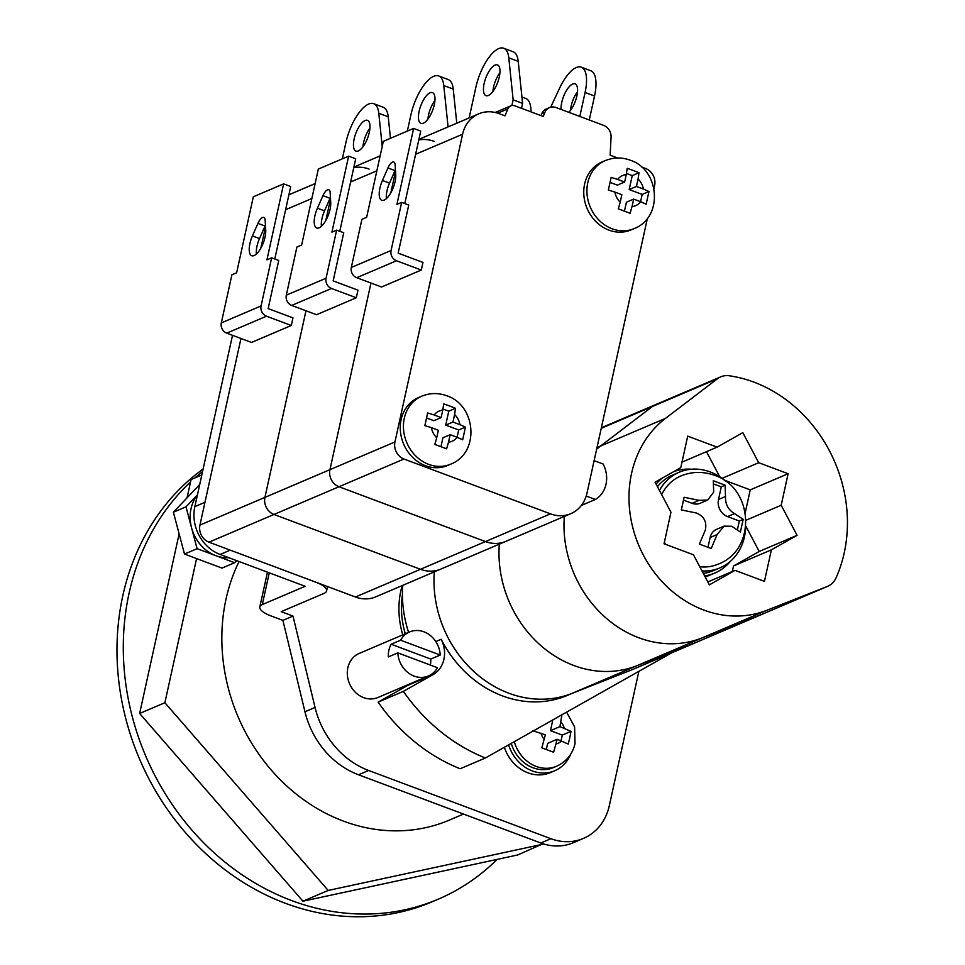 <?xml version="1.0" encoding="UTF-8"?>
<svg xmlns="http://www.w3.org/2000/svg" width="965" height="965" viewBox="0 0 965 965"><rect width="100%" height="100%" fill="white"/><g stroke="black" fill="none" stroke-linecap="round" stroke-linejoin="round"><path stroke-width="1.45" d="M633.004 669.324A20.518 17.756 -113.1 0 1 632.618 669.505A20.518 17.756 -113.1 0 1 632.22 669.662L571.907 693.437A109.443 94.679 -113.1 0 1 434.31 571.883A109.443 94.679 66.9 0 0 448.496 638.528A109.443 94.679 66.9 0 0 574.006 692.581M698.009 641.604A20.518 17.756 -113.1 0 1 697.623 641.785A20.518 17.756 -113.1 0 1 697.225 641.942L636.912 665.717A109.443 94.679 -113.1 0 1 499.315 544.163A109.443 94.679 -113.1 0 0 636.912 665.717L571.907 693.437M430.366 665.042A23.944 20.711 66.9 0 0 430.764 659.071L391.139 644.234A23.944 20.711 66.9 0 0 388.883 650.241A23.944 20.711 66.9 0 0 388.352 656.9L397.821 652.859A23.944 20.711 66.9 0 0 428.412 675.97A23.944 20.711 66.9 0 0 437.435 667.696L397.821 652.859M430.764 659.071L440.221 655.03A23.944 20.711 66.9 0 0 409.63 631.93L359.149 653.462A23.944 20.711 66.9 0 0 347.858 667.744A23.944 20.711 66.9 0 0 355.313 692.219A23.944 20.711 66.9 0 0 377.93 697.502L428.412 675.97M532.789 730.758L545.346 734.86L541.823 747.839L553.633 752.266L557.155 739.287L568.228 744.027L569.82 737.61L571.015 731.361L559.941 726.621L561.992 714.281M511.245 743.4A34.197 29.589 66.9 0 0 553.44 767.585L556.588 766.234A34.197 29.589 -113.1 0 1 514.297 741.675M508.603 744.884A37.623 32.545 66.9 0 0 554.779 770.733A37.623 32.545 66.9 0 0 570.617 754.316M504.357 747.284A37.623 32.545 66.9 0 0 550.364 772.615L554.779 770.733M228.838 557.698A37.623 32.545 -113.1 0 1 215.858 555.695A37.623 32.545 -113.1 0 1 191.553 527.759A37.623 32.545 -113.1 0 1 197.403 495.021M405.288 633.776A82.073 71.012 -113.1 0 1 402.429 594.826M402.755 634.861A82.073 71.012 -113.1 0 1 402.164 585.586M292.998 616.08L281.189 611.665L324.095 593.354A21.893 6.984 -167.6 0 0 326.58 590.99A21.893 6.984 -167.6 0 0 315.302 581.979L230.237 550.146L220.141 554.453L305.193 586.286L262.287 604.585A21.893 6.984 -167.6 0 0 259.814 606.961A21.893 6.984 -167.6 0 0 271.093 615.96L282.902 620.386L304.964 711.76A82.073 71.012 -113.1 0 0 358.51 774.774L540.822 843A54.715 47.345 -113.1 0 0 573.415 842.686L583.511 838.38A54.715 47.345 -113.1 0 1 550.919 838.706L368.606 770.468A82.073 71.012 -113.1 0 1 315.06 707.454L292.998 616.08L282.902 620.386M638.854 671.363L609.301 805.739A54.715 47.345 -113.1 0 1 583.511 838.38M440.221 655.03L400.596 640.205A23.944 20.711 66.9 0 1 409.63 631.93M232.517 335.313L194.858 506.613A38.298 33.136 66.9 0 0 220.141 554.453M194.858 506.613L204.954 502.307L240.973 338.486L199.948 525.093L264.941 497.385L305.977 310.766L264.941 497.385L329.946 469.666L370.97 283.047L329.946 469.666L394.95 441.946L462.597 134.244A34.197 29.589 -113.1 0 1 478.712 113.834A34.197 29.589 -113.1 0 1 499.098 113.641L504.997 115.848L507.855 108.876A6.839 5.923 -113.1 0 1 510.75 105.861A6.839 5.923 -113.1 0 1 514.827 105.824L543.223 116.451L544.875 112.423A10.941 9.469 -113.1 0 1 549.507 107.598A10.941 9.469 -113.1 0 1 556.021 107.537L603.607 125.354A10.941 9.469 -113.1 0 1 611.074 137.199L610.145 155.196L617.636 158.007M260.827 248.21L265.532 226.799L260.827 248.21M236.618 560.617L234.616 562.716L221.998 568.096L184.484 554.055L173.386 512.222L199.719 484.49M234.616 562.716L197.101 548.675L186.004 506.83L197.463 494.78M184.484 554.055L197.101 548.675M173.386 512.222L186.004 506.83M561.051 740.746L562.293 735.077L550.472 730.662L552.836 719.914M550.472 730.662L559.941 726.621M562.293 735.077L571.015 731.361M546.359 749.395L547.686 743.327L557.155 739.287M391.139 644.234L400.596 640.205M265.049 237.125A16.417 6.357 -69.5 0 0 265.725 230.249L265.146 220.309A8.89 3.438 -69.5 0 0 263.795 217.463A8.89 3.438 -69.5 0 0 257.945 223.385L252.432 235.918A16.417 6.357 -69.5 0 0 249.911 243.578A16.417 6.357 -69.5 0 0 251.732 255.725A16.417 6.357 -69.5 0 0 265.049 237.125M256.401 254.024A16.417 6.357 110.5 0 1 256.992 246.232A16.417 6.357 110.5 0 1 259.513 238.572L265.037 226.039A8.89 3.438 110.5 0 1 265.435 225.183M369.933 128.14A16.417 6.357 -69.5 0 0 363.588 142.482A16.417 6.357 -69.5 0 0 362.937 146.825M369.281 132.482A16.417 6.357 -69.5 0 0 367.46 120.348A16.417 6.357 -69.5 0 0 354.143 138.948A16.417 6.357 -69.5 0 0 355.952 151.095A16.417 6.357 -69.5 0 0 369.281 132.482M325.82 220.49L330.525 199.079L325.82 220.49M271.647 257.824L278.74 260.478L268.161 308.595L292.974 317.883L291.297 325.482L266.497 316.194A8.203 7.105 -113.1 0 1 261.069 305.953L271.647 257.824L266.919 259.85L283.626 183.869L253.337 196.788L236.63 272.769L231.902 274.784L221.311 322.901L261.069 305.953M221.311 322.901A8.203 7.105 -113.1 0 0 226.739 333.154L251.539 342.442L291.297 325.482M199.948 525.093A13.679 11.833 -113.1 0 0 208.971 542.185L355.458 597.009A34.197 29.589 -113.1 0 0 375.843 596.816L440.836 569.097A34.197 29.589 -113.1 0 1 420.463 569.29L273.976 514.466A13.679 11.833 -113.1 0 1 264.941 497.385A13.679 11.833 -113.1 0 0 273.976 514.466L338.98 486.746A13.679 11.833 -113.1 0 1 329.946 469.666A13.679 11.833 -113.1 0 0 338.98 486.746L403.973 459.026A13.679 11.833 -113.1 0 1 394.95 441.946M353.757 167.717A34.197 29.589 -113.1 0 1 369.088 169.08M382.224 146.391L378.787 113.279A34.197 13.233 -69.5 0 0 373.696 103.689A34.197 13.233 -69.5 0 0 345.928 142.446L342.334 158.839M390.463 138.309L388.232 116.813A34.197 13.233 -69.5 0 0 383.153 107.224L373.696 103.689M274.784 258.994L290.718 186.522L283.626 183.869M435.806 641.568L441.186 639.276A109.443 94.679 66.9 0 0 442.187 641.218A109.443 94.679 66.9 0 0 567.697 695.27L572.969 693.015M671.556 652.895L485.395 757.983A177.837 153.857 -113.1 0 1 403.358 691.362L433.056 674.607L407.809 685.367A27.358 23.667 66.9 0 0 410.378 683.654M403.358 691.362L378.123 702.134L407.809 685.367M441.186 639.276A27.358 23.667 -113.1 0 1 433.056 674.607M485.395 757.983L460.16 768.755A177.837 153.857 -113.1 0 1 378.123 702.134M402.767 585.333A109.443 94.679 66.9 0 0 408.605 632.365M463.49 814.062L449.376 820.081A177.837 153.857 -113.1 0 1 343.431 821.106A177.837 153.857 -113.1 0 1 239.055 561.521M543.018 843.772L517.674 854.978L302.938 901.201L139.636 713.485L179.128 533.874M187.053 497.831L191.082 479.545L201.818 474.961M542.921 844.218L328.184 890.442L164.882 702.725L196.571 558.59M302.938 901.201L328.184 890.442M139.636 713.485L164.882 702.725M497.059 859.417A246.232 213.036 -113.1 0 1 438.339 899.139L432.031 901.841A246.232 213.036 -113.1 0 1 285.326 903.264A246.232 213.036 -113.1 0 1 121.759 700.65A246.232 213.036 -113.1 0 1 203.12 469.026M438.339 899.139A246.232 213.036 -113.1 0 1 291.647 900.574A246.232 213.036 -113.1 0 1 130.999 711.567A246.232 213.036 -113.1 0 1 190.563 481.897M194.978 477.88A246.232 213.036 -113.1 0 1 202.578 471.523M730.65 561.087A54.715 47.345 -113.1 0 1 714.727 573.077A54.715 47.345 -113.1 0 1 704.631 575.924M705.113 576.865A54.715 47.345 66.9 0 0 709.673 575.236L714.727 573.077M659.445 490.437A51.977 44.969 -113.1 0 1 679.179 472.235A51.977 44.969 -113.1 0 1 710.156 471.933A51.977 44.969 -113.1 0 1 725.982 481.535M745.643 527.662A51.977 44.969 -113.1 0 1 719.962 567.866A51.977 44.969 -113.1 0 1 701.989 570.954M719.962 567.866L713.654 570.556A51.977 44.969 -113.1 0 1 703.28 573.379M711.205 548.518L699.384 544.091L705.319 530.087C707.019 521.836 704.016 516.142 696.296 512.994L681.326 509.918L684.113 497.265L699.082 500.34L707.743 500.039L713.678 492.102L713.304 480.775L725.125 485.202L725.487 496.517C725.222 504.152 728.237 509.858 734.522 513.597L743.183 519.363L740.396 532.029L731.735 526.263L724.1 526.13L717.14 534.501L711.205 548.518M661.652 494.635A47.876 41.423 -113.1 0 1 680.795 476.01C691.953 471.451 703.196 471.234 714.546 475.347C753.339 487.627 757.115 549.375 718.358 564.091A47.876 41.423 -113.1 0 1 699.782 566.769M729.275 375.771A136.801 118.345 -113.1 0 1 753.918 382.128A136.801 118.345 -113.1 0 1 836.064 577.83A20.518 17.756 -113.1 0 1 827.62 586.346A20.518 17.756 -113.1 0 1 827.222 586.503L766.91 610.278A109.443 94.679 -113.1 0 1 643.498 555.37A109.443 94.679 -113.1 0 1 665.488 418.376L717.441 378.775A20.518 17.756 -113.1 0 1 720.746 376.845A20.518 17.756 -113.1 0 1 729.275 375.771M732.302 571.521L733.521 565.985L759.214 551.473L745.824 526.13M745.27 512.536L750.251 489.87L724.401 480.196M719.745 476.794L706.476 451.68M763.001 613.885A20.518 17.756 -113.1 0 1 762.615 614.066A20.518 17.756 -113.1 0 1 762.229 614.222L701.917 637.998A109.443 94.679 -113.1 0 1 564.32 516.444A109.443 94.679 -113.1 0 0 701.917 637.998L636.912 665.717L697.225 641.942L632.22 669.662M665.488 418.376L600.483 446.095A109.443 94.679 -113.1 0 0 596.635 449.207A109.443 94.679 -113.1 0 1 600.483 446.095L652.437 406.494A20.518 17.756 -113.1 0 1 655.742 404.564L601.364 427.76M670.965 512.246L664.041 543.778L693.449 554.779L709.347 584.862L735.041 570.351L764.449 581.364L771.385 549.833L797.078 535.322L781.192 505.25L788.115 473.731L758.707 462.718L742.809 432.646L717.116 447.145L687.707 436.144L680.771 467.663L655.078 482.174L670.965 512.246M681.99 462.126L717.116 447.145M722.025 478.363L758.707 462.718M750.251 489.87L788.115 473.731M746.054 520.231L781.192 505.25M759.214 551.473L797.078 535.322M733.521 565.985L771.385 549.833M707.815 581.967L735.041 570.351M665.766 544.417A47.876 41.423 -113.1 0 1 664.39 542.161M657.454 486.674A51.977 44.969 -113.1 0 1 672.87 474.925L679.179 472.235M656.103 484.116A54.715 47.345 -113.1 0 1 662.231 478.133M673.715 471.644A54.715 47.345 -113.1 0 1 691.483 469.219M724.1 526.13L716.585 529.327A13.679 11.833 66.9 0 0 710.144 537.493L708.008 547.155M743.183 519.363L739.335 521.004L737.441 529.616M725.125 485.202L721.277 486.843L718.491 499.508A13.679 11.833 66.9 0 0 727.526 516.589L739.335 521.004M713.798 484.044L721.277 486.843M683.642 500.159L692.074 503.32A13.679 11.833 66.9 0 0 700.228 503.248L707.743 500.039M454.599 414.54L452.959 422.031L459.931 424.636A16.417 14.198 66.9 0 0 454.599 414.54L455.528 408.304L449.762 406.036L443.719 403.889L442.79 410.125A16.417 14.198 66.9 0 0 434.166 414.986L427.652 412.948L424.877 425.613L431.379 427.652A16.417 14.198 66.9 0 0 436.711 437.748L434.805 444.407L446.614 448.822L448.52 442.175A16.417 14.198 66.9 0 0 457.157 437.302L450.173 434.684L448.52 442.175M638.082 178.983L636.442 186.462L643.426 189.068A16.417 14.198 66.9 0 0 638.082 178.983L639.011 172.735L633.257 170.467L627.202 168.32L626.273 174.556A16.417 14.198 66.9 0 0 617.648 179.43L611.147 177.379L608.36 190.045L614.862 192.083A16.417 14.198 66.9 0 0 620.193 202.18L618.288 208.838L630.109 213.265L632.015 206.607A16.417 14.198 66.9 0 0 640.639 201.733L633.655 199.128L632.015 206.607M605.188 160.636L602.027 161.987A36.935 31.954 66.9 0 0 583.958 196.281A36.935 31.954 66.9 0 0 608.999 230.153A36.935 31.954 66.9 0 0 631.014 229.935L634.162 228.596A36.935 31.954 -113.1 0 1 612.16 228.802A36.935 31.954 -113.1 0 1 587.118 194.93A36.935 31.954 -113.1 0 1 605.188 160.636C613.426 157.283 621.762 157.138 630.205 160.202C659.819 169.587 663.582 217.402 634.162 228.596M421.705 396.205L418.545 397.556A36.935 31.954 66.9 0 0 400.475 431.85A36.935 31.954 66.9 0 0 425.517 465.721A36.935 31.954 66.9 0 0 447.519 465.504L450.679 464.165A36.935 31.954 -113.1 0 1 428.677 464.37A36.935 31.954 -113.1 0 1 403.635 430.499A36.935 31.954 -113.1 0 1 421.705 396.205C429.944 392.852 438.279 392.707 446.723 395.771C476.336 405.155 480.088 452.971 450.679 464.165M395.059 181.685A16.417 6.357 -69.5 0 0 395.734 174.81L395.155 164.87A8.89 3.438 -69.5 0 0 393.804 162.023A8.89 3.438 -69.5 0 0 387.942 167.946L382.43 180.479A16.417 6.357 -69.5 0 0 379.908 188.139A16.417 6.357 -69.5 0 0 381.73 200.286A16.417 6.357 -69.5 0 0 395.059 181.685M386.41 198.585A16.417 6.357 110.5 0 1 387.001 190.793A16.417 6.357 110.5 0 1 389.522 183.133L395.035 170.6A8.89 3.438 110.5 0 1 395.433 169.744M499.93 72.713A16.417 6.357 -69.5 0 0 493.585 87.043A16.417 6.357 -69.5 0 0 492.946 91.386M499.279 77.055A16.417 6.357 -69.5 0 0 497.47 64.908A16.417 6.357 -69.5 0 0 484.141 83.509A16.417 6.357 -69.5 0 0 485.962 95.656A16.417 6.357 -69.5 0 0 499.279 77.055M577.528 91.639A16.417 6.357 -69.5 0 0 571.183 105.981A16.417 6.357 -69.5 0 0 570.532 110.324M568.819 112.326A16.417 6.357 -69.5 0 0 576.877 95.993A16.417 6.357 -69.5 0 0 575.068 83.846A16.417 6.357 -69.5 0 0 561.739 102.447A16.417 6.357 -69.5 0 0 561.063 109.419M617.648 179.43L624.632 182.035L626.273 174.556M434.166 414.986L441.138 417.604L442.79 410.125M641.399 166.897L645.585 168.465A13.679 11.833 -113.1 0 1 654.608 185.545L653.968 188.501M647.406 218.319L586.961 493.248A34.197 29.589 -113.1 0 1 570.834 513.657A34.197 29.589 -113.1 0 1 550.46 513.85L403.973 459.026M390.825 192.771L395.529 171.36L390.825 192.771M401.657 202.397L408.738 205.05L398.159 253.168L422.972 262.444L421.295 270.043L396.494 260.755A8.203 7.105 -113.1 0 1 391.078 250.514L401.657 202.397L396.917 204.411L413.623 128.429L383.334 141.348L366.628 217.33L361.899 219.345L351.32 267.462L391.078 250.514M351.32 267.462A8.203 7.105 -113.1 0 0 356.736 277.715L381.549 287.003L421.295 270.043M355.458 597.009L420.463 569.29A34.197 29.589 -113.1 0 0 440.836 569.097L505.841 541.377A34.197 29.589 -113.1 0 1 485.467 541.57L338.98 486.746L485.467 541.57L550.46 513.85M549.507 107.598L546.347 108.948A10.941 9.469 66.9 0 0 541.715 113.773L540.967 115.607M594.126 460.643L603.149 464.02A27.358 23.667 -113.1 0 1 595.357 499.472L586.213 496.058M581.364 505.443L595.357 499.472M579.82 116.439L585.08 92.483A34.197 13.233 -69.5 0 0 581.292 67.188A34.197 13.233 -69.5 0 0 559.591 88.201L550.701 107.187M589.265 119.974L594.537 96.03A34.197 13.233 -69.5 0 0 590.749 70.722L581.292 67.188M511.896 105.523L513.151 99.829L508.784 57.84A34.197 13.233 -69.5 0 0 503.706 48.25A34.197 13.233 -69.5 0 0 475.938 87.007L469.135 117.923M521.546 108.14A34.197 13.233 -69.5 0 1 521.546 108.333L522.596 103.364L518.229 61.386A34.197 13.233 -69.5 0 0 513.151 51.784L503.706 48.25M513.151 99.829L522.596 103.364M404.781 203.567L420.716 131.083L413.623 128.429M436.711 437.748L438.363 430.269L431.379 427.652M620.193 202.18L621.846 194.701L614.862 192.083M640.639 201.733L646.164 204.194L648.95 191.528L643.426 189.068M457.157 437.302L462.681 439.763L465.456 427.097L459.931 424.636M450.173 434.684L442.911 437.784L440.981 446.602M465.456 427.097L458.689 429.98L457.084 437.278M452.959 422.031L445.697 425.119L458.689 429.98M455.528 408.304L448.761 411.187L445.697 425.119M443.007 409.039L448.761 411.187M441.138 417.604L433.888 420.704L426.675 418.002M633.655 199.128L626.406 202.216L624.464 211.033M648.95 191.528L642.183 194.423L640.579 201.709M636.442 186.462L629.18 189.55L642.183 194.423M639.011 172.735L632.244 175.63L629.18 189.55M626.502 173.471L632.244 175.63M624.632 182.035L617.371 185.135L610.157 182.433M827.62 586.346L697.623 641.785A20.518 17.756 -113.1 0 1 697.225 641.942L762.229 614.222L701.917 637.998L766.91 610.278M762.615 614.066A20.518 17.756 -113.1 0 1 762.229 614.222L827.222 586.503M596.997 447.579L600.483 446.095L652.437 406.494A20.518 17.756 -113.1 0 1 655.742 404.564L720.746 376.845M330.054 209.405A16.417 6.357 -69.5 0 0 330.73 202.529L330.151 192.59A8.89 3.438 -69.5 0 0 328.8 189.743A8.89 3.438 -69.5 0 0 322.949 195.666L317.425 208.199A16.417 6.357 -69.5 0 0 314.904 215.858A16.417 6.357 -69.5 0 0 316.725 228.005A16.417 6.357 -69.5 0 0 330.054 209.405M321.405 226.305A16.417 6.357 110.5 0 1 321.996 218.512A16.417 6.357 110.5 0 1 324.517 210.853L330.03 198.32A8.89 3.438 110.5 0 1 330.44 197.463M434.938 100.42A16.417 6.357 -69.5 0 0 428.593 114.763A16.417 6.357 -69.5 0 0 427.941 119.105M434.286 104.775A16.417 6.357 -69.5 0 0 432.465 92.628A16.417 6.357 -69.5 0 0 419.136 111.228A16.417 6.357 -69.5 0 0 420.957 123.375A16.417 6.357 -69.5 0 0 434.286 104.775M336.652 230.116L343.745 232.758L333.166 280.887L357.967 290.163L356.302 297.763L331.49 288.475A8.203 7.105 -113.1 0 1 326.074 278.234L336.652 230.116L331.924 232.131L348.63 156.149L318.329 169.068L301.635 245.05L296.894 247.064L286.316 295.181L326.074 278.234M286.316 295.181A8.203 7.105 -113.1 0 0 291.732 305.435L316.544 314.723L356.302 297.763M570.834 513.657L505.841 541.377A34.197 29.589 -113.1 0 1 485.467 541.57L420.463 569.29L273.976 514.466L208.971 542.185M418.75 139.997A34.197 29.589 -113.1 0 1 434.093 141.36M531.003 111.88A34.197 13.233 -69.5 0 0 525.744 98.442L521.944 97.019M448.086 126.898L443.779 85.559A34.197 13.233 -69.5 0 0 438.701 75.97A34.197 13.233 -69.5 0 0 410.933 114.726L407.327 131.119M456.783 123.194L453.236 89.094A34.197 13.233 -69.5 0 0 448.146 79.504L438.701 75.97M339.776 231.286L355.711 158.803L348.63 156.149M556.142 743.919A13.679 11.833 66.9 0 0 561.485 740.903M541.015 733.243A13.679 11.833 66.9 0 0 544.32 739.504M564.272 728.237A13.679 11.833 66.9 0 0 560.967 721.989M262.287 604.585L269.271 572.836M315.06 707.454L304.964 711.76M368.606 770.468L358.51 774.774M550.919 838.706L540.822 843M285.616 209.707L311.864 198.525M378.787 113.279L388.232 116.813M226.739 333.154L266.497 316.194M265.037 226.039L257.945 223.385M259.513 238.572L252.432 235.918M717.441 378.775L601.231 428.327M717.14 534.501L710.144 537.493M734.522 513.597L727.526 516.589M725.487 496.517L718.491 499.508M699.082 500.34L692.074 503.32M415.613 154.279L462.597 134.244M497.771 113.17L507.855 108.876M541.715 113.773L544.875 112.423M585.08 92.483L594.537 96.03M508.784 57.84L518.229 61.386M356.736 277.715L396.494 260.755M395.035 170.6L387.942 167.946M389.522 183.133L382.43 180.479M350.621 181.987L376.857 170.805M443.779 85.559L453.236 89.094M291.732 305.435L331.49 288.475M330.03 198.32L322.949 195.666M324.517 210.853L317.425 208.199M697.623 641.785L632.618 669.505M556.588 766.234C566.359 761.735 572.498 754.184 575.031 743.605L574.597 726.898L566.612 712.146M259.814 606.961L267.462 572.161M326.58 590.99L327.545 586.563M288.897 194.785L315.145 183.591M418.894 139.346L478.712 113.834M495.226 112.471L510.75 105.861M353.902 167.066L380.138 155.872"/></g></svg>
